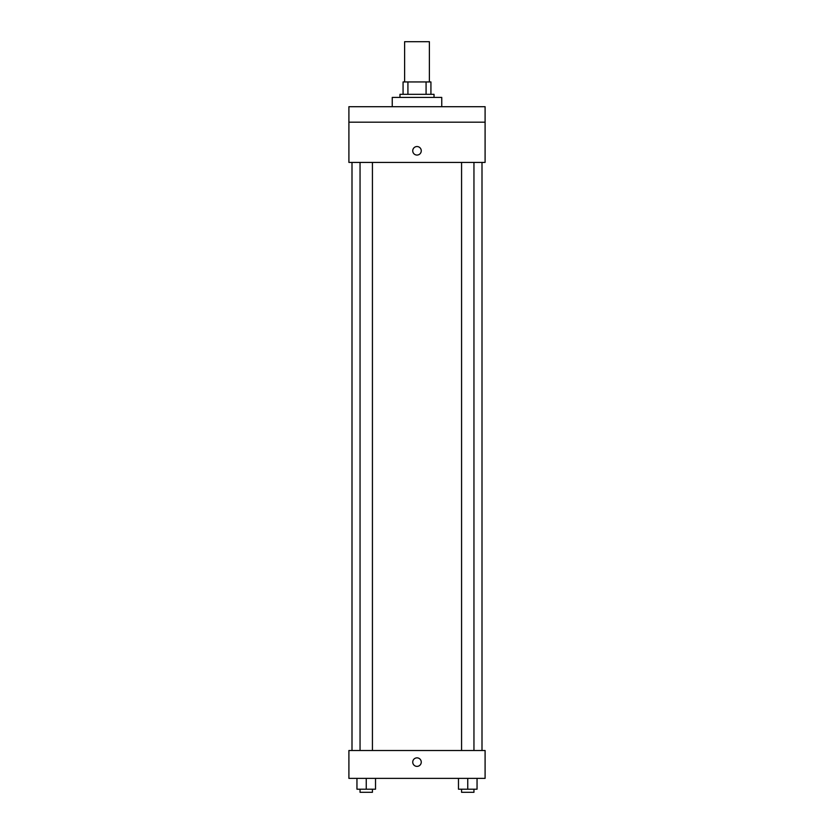 <?xml version="1.0" encoding="UTF-8"?>
<svg xmlns="http://www.w3.org/2000/svg" width="834" height="834" viewBox="0 0 834 834"><rect width="100%" height="100%" fill="white"/><g stroke="black" fill="none" stroke-linecap="round" stroke-linejoin="round"><path stroke-width="1.25" d="M429.385 81.94L429.385 41.7L404.615 41.7L404.615 81.94M407.92 94.315L407.92 81.94L403.072 81.94L403.072 94.315L403.072 81.94M407.92 81.94L430.928 81.94L430.928 94.315M426.08 94.315L426.08 81.94M399.976 97.411L399.976 94.315L434.024 94.315L434.024 97.411M441.759 106.7L441.759 97.411L392.241 97.411L392.241 106.7M348.904 106.7L485.096 106.7L485.096 122.181L348.904 122.181L348.904 106.7M485.096 122.181L485.096 162.411L348.904 162.411L348.904 122.181M417 155.061A4.253 4.253 0 0 1 413.31 148.681A4.253 4.253 0 0 1 420.69 148.681A4.253 4.253 0 0 1 417 155.061M348.904 750.517L485.096 750.517L485.096 778.372L348.904 778.372L348.904 750.517M417 766.373A4.253 4.253 0 0 1 413.31 759.993A4.253 4.253 0 0 1 420.69 759.993A4.253 4.253 0 0 1 417 766.373M458.481 778.372L458.481 789.204L477.048 789.204L477.048 778.372L477.048 789.204M467.759 789.204L467.759 778.372M473.952 789.204L473.952 792.3L461.567 792.3L461.567 789.204M356.952 778.372L356.952 789.204L375.519 789.204L375.519 778.372L375.519 789.204M366.241 789.204L366.241 778.372M372.433 789.204L372.433 792.3L360.048 792.3L360.048 789.204M482 750.517L482 162.411M352 750.517L352 162.411M461.567 162.411L461.567 750.517M473.952 162.411L473.952 750.517M372.433 750.517L372.433 162.411M360.048 750.517L360.048 162.411"/></g></svg>

